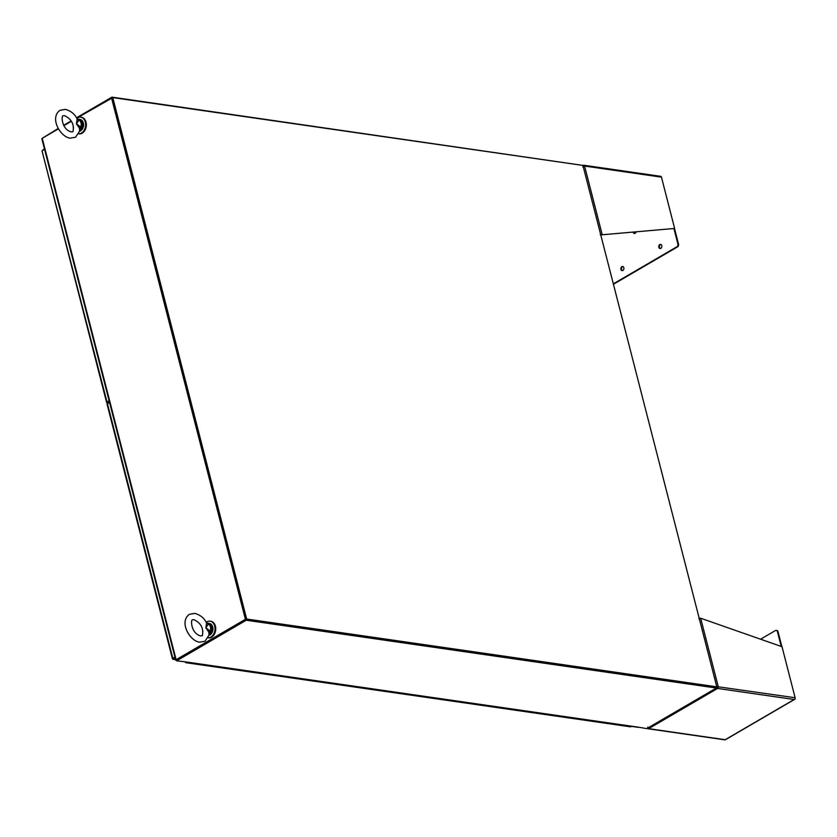<?xml version="1.0" encoding="UTF-8"?>
<svg xmlns="http://www.w3.org/2000/svg" width="837" height="837" viewBox="0 0 837 837"><rect width="100%" height="100%" fill="white"/><g stroke="black" fill="none" stroke-linecap="round" stroke-linejoin="round"><path stroke-width="1.26" d="M107.366 404.114L109.49 402.199M173.437 658.363L175.027 657.432L173.322 658.175M175.236 658.259L173.646 659.19A1.371 0.994 98.2 0 1 172.767 659.137L172.809 658.269L174.923 657.045M173.018 658.604L172.767 659.137M186.86 662.234A1.119 0.816 98.2 0 1 185.448 662.057L185.448 662.036M193.023 663.563A1.119 0.816 -81.8 0 0 193.389 663.176A1.119 0.816 98.2 0 1 192.604 663.657A1.119 0.816 -81.8 0 0 193.023 663.563M617.832 724.842A1.119 0.816 -81.8 0 0 618.198 724.455A1.119 0.816 -81.8 0 1 617.413 724.926A1.119 0.816 -81.8 0 0 617.832 724.842M624.371 725.784A1.119 0.816 -81.8 0 0 624.737 725.397A1.119 0.816 98.2 0 1 623.942 725.878A1.119 0.816 -81.8 0 0 624.371 725.784M604.764 722.959A1.119 0.816 -81.8 0 0 605.13 722.572A1.119 0.816 -81.8 0 1 604.345 723.042A1.119 0.816 -81.8 0 0 604.764 722.959M611.292 723.9A1.119 0.816 -81.8 0 0 611.669 723.513A1.119 0.816 98.2 0 1 610.874 723.984A1.119 0.816 -81.8 0 0 611.292 723.9M591.686 721.076A1.119 0.816 -81.8 0 0 592.062 720.688A1.119 0.816 -81.8 0 1 591.267 721.159A1.119 0.816 -81.8 0 0 591.686 721.076M598.225 722.017A1.119 0.816 -81.8 0 0 598.591 721.63A1.119 0.816 98.2 0 1 597.806 722.101A1.119 0.816 -81.8 0 0 598.225 722.017M578.618 719.182A1.119 0.816 -81.8 0 0 578.984 718.795A1.119 0.816 -81.8 0 1 578.2 719.276A1.119 0.816 -81.8 0 0 578.618 719.182M585.157 720.123A1.119 0.816 -81.8 0 0 585.523 719.736A1.119 0.816 98.2 0 1 584.739 720.218A1.119 0.816 -81.8 0 0 585.157 720.123M565.55 717.299A1.119 0.816 -81.8 0 0 565.917 716.911A1.119 0.816 -81.8 0 1 565.132 717.393A1.119 0.816 -81.8 0 0 565.55 717.299M572.089 718.24A1.119 0.816 -81.8 0 0 572.456 717.853A1.119 0.816 98.2 0 1 571.661 718.334A1.119 0.816 -81.8 0 0 572.089 718.24M552.483 715.415A1.119 0.816 -81.8 0 0 552.849 715.028A1.119 0.816 -81.8 0 1 552.054 715.499A1.119 0.816 -81.8 0 0 552.483 715.415M559.011 716.357A1.119 0.816 -81.8 0 0 559.378 715.97A1.119 0.816 98.2 0 1 558.593 716.451A1.119 0.816 -81.8 0 0 559.011 716.357M539.405 713.532A1.119 0.816 -81.8 0 0 539.771 713.145A1.119 0.816 -81.8 0 1 538.986 713.616A1.119 0.816 -81.8 0 0 539.405 713.532M545.944 714.474A1.119 0.816 -81.8 0 0 546.31 714.087A1.119 0.816 98.2 0 1 545.525 714.557A1.119 0.816 -81.8 0 0 545.944 714.474M526.337 711.649A1.119 0.816 -81.8 0 0 526.703 711.262A1.119 0.816 -81.8 0 1 525.918 711.732A1.119 0.816 -81.8 0 0 526.337 711.649M532.876 712.59A1.119 0.816 -81.8 0 0 533.242 712.203A1.119 0.816 98.2 0 1 532.447 712.674A1.119 0.816 -81.8 0 0 532.876 712.59M513.269 709.755A1.119 0.816 -81.8 0 0 513.636 709.368A1.119 0.816 -81.8 0 1 512.84 709.849A1.119 0.816 -81.8 0 0 513.269 709.755M519.798 710.697A1.119 0.816 -81.8 0 0 520.164 710.31A1.119 0.816 98.2 0 1 519.379 710.791A1.119 0.816 -81.8 0 0 519.798 710.697M500.191 707.872A1.119 0.816 -81.8 0 0 500.557 707.485A1.119 0.816 -81.8 0 1 499.773 707.966A1.119 0.816 -81.8 0 0 500.191 707.872M506.73 708.813A1.119 0.816 -81.8 0 0 507.096 708.426A1.119 0.816 98.2 0 1 506.312 708.908A1.119 0.816 -81.8 0 0 506.73 708.813M487.124 705.989A1.119 0.816 -81.8 0 0 487.49 705.601A1.119 0.816 -81.8 0 1 486.705 706.072A1.119 0.816 -81.8 0 0 487.124 705.989M493.663 706.93A1.119 0.816 -81.8 0 0 494.029 706.543A1.119 0.816 98.2 0 1 493.234 707.024A1.119 0.816 -81.8 0 0 493.663 706.93M474.056 704.105A1.119 0.816 -81.8 0 0 474.422 703.718A1.119 0.816 -81.8 0 1 473.627 704.189A1.119 0.816 -81.8 0 0 474.056 704.105M480.584 705.047A1.119 0.816 -81.8 0 0 480.951 704.66A1.119 0.816 98.2 0 1 480.166 705.131A1.119 0.816 -81.8 0 0 480.584 705.047M460.978 702.222A1.119 0.816 -81.8 0 0 461.344 701.835A1.119 0.816 -81.8 0 1 460.559 702.306A1.119 0.816 -81.8 0 0 460.978 702.222M467.517 703.164A1.119 0.816 -81.8 0 0 467.883 702.777A1.119 0.816 98.2 0 1 467.098 703.247A1.119 0.816 -81.8 0 0 467.517 703.164M447.91 700.328A1.119 0.816 -81.8 0 0 448.276 699.941A1.119 0.816 -81.8 0 1 447.492 700.423A1.119 0.816 -81.8 0 0 447.91 700.328M454.449 701.27A1.119 0.816 -81.8 0 0 454.815 700.883A1.119 0.816 98.2 0 1 454.02 701.364A1.119 0.816 -81.8 0 0 454.449 701.27M434.842 698.445A1.119 0.816 -81.8 0 0 435.209 698.058A1.119 0.816 -81.8 0 1 434.413 698.539A1.119 0.816 -81.8 0 0 434.842 698.445M441.371 699.387A1.119 0.816 -81.8 0 0 441.737 699A1.119 0.816 98.2 0 1 440.953 699.481A1.119 0.816 -81.8 0 0 441.371 699.387M421.764 696.562A1.119 0.816 -81.8 0 0 422.13 696.175A1.119 0.816 -81.8 0 1 421.346 696.646A1.119 0.816 -81.8 0 0 421.764 696.562M428.303 697.503A1.119 0.816 -81.8 0 0 428.67 697.116A1.119 0.816 98.2 0 1 427.885 697.598A1.119 0.816 -81.8 0 0 428.303 697.503M408.697 694.679A1.119 0.816 -81.8 0 0 409.063 694.291A1.119 0.816 -81.8 0 1 408.278 694.762A1.119 0.816 -81.8 0 0 408.697 694.679M415.236 695.62A1.119 0.816 -81.8 0 0 415.602 695.233A1.119 0.816 98.2 0 1 414.807 695.704A1.119 0.816 -81.8 0 0 415.236 695.62M395.629 692.785A1.119 0.816 -81.8 0 0 395.995 692.408A1.119 0.816 -81.8 0 1 395.2 692.879A1.119 0.816 -81.8 0 0 395.629 692.785M402.158 693.737A1.119 0.816 -81.8 0 0 402.524 693.35A1.119 0.816 98.2 0 1 401.739 693.821A1.119 0.816 -81.8 0 0 402.158 693.737M382.551 690.902A1.119 0.816 -81.8 0 0 382.917 690.515A1.119 0.816 -81.8 0 1 382.132 690.996A1.119 0.816 -81.8 0 0 382.551 690.902M389.09 691.843A1.119 0.816 -81.8 0 0 389.456 691.456A1.119 0.816 98.2 0 1 388.671 691.937A1.119 0.816 -81.8 0 0 389.09 691.843M369.483 689.018A1.119 0.816 -81.8 0 0 369.849 688.631A1.119 0.816 -81.8 0 1 369.065 689.113A1.119 0.816 -81.8 0 0 369.483 689.018M376.022 689.96A1.119 0.816 -81.8 0 0 376.388 689.573A1.119 0.816 98.2 0 1 375.593 690.054A1.119 0.816 -81.8 0 0 376.022 689.96M356.416 687.135A1.119 0.816 -81.8 0 0 356.782 686.748A1.119 0.816 -81.8 0 1 355.987 687.219A1.119 0.816 -81.8 0 0 356.416 687.135M362.944 688.077A1.119 0.816 -81.8 0 0 363.31 687.69A1.119 0.816 98.2 0 1 362.526 688.171A1.119 0.816 -81.8 0 0 362.944 688.077M343.337 685.252A1.119 0.816 -81.8 0 0 343.704 684.865A1.119 0.816 -81.8 0 1 342.919 685.336A1.119 0.816 -81.8 0 0 343.337 685.252M349.876 686.194A1.119 0.816 -81.8 0 0 350.243 685.806A1.119 0.816 98.2 0 1 349.458 686.277A1.119 0.816 -81.8 0 0 349.876 686.194M330.27 683.358A1.119 0.816 -81.8 0 0 330.636 682.982A1.119 0.816 -81.8 0 1 329.851 683.452A1.119 0.816 -81.8 0 0 330.27 683.358M336.809 684.31A1.119 0.816 -81.8 0 0 337.175 683.923A1.119 0.816 98.2 0 1 336.38 684.394A1.119 0.816 -81.8 0 0 336.809 684.31M317.202 681.475A1.119 0.816 -81.8 0 0 317.568 681.088A1.119 0.816 -81.8 0 1 316.784 681.569A1.119 0.816 -81.8 0 0 317.202 681.475M323.731 682.417A1.119 0.816 -81.8 0 0 324.107 682.029A1.119 0.816 98.2 0 1 323.312 682.511A1.119 0.816 -81.8 0 0 323.731 682.417M304.124 679.592A1.119 0.816 -81.8 0 0 304.501 679.205A1.119 0.816 -81.8 0 1 303.705 679.686A1.119 0.816 -81.8 0 0 304.124 679.592M310.663 680.533A1.119 0.816 -81.8 0 0 311.029 680.146A1.119 0.816 98.2 0 1 310.245 680.627A1.119 0.816 -81.8 0 0 310.663 680.533M291.056 677.708A1.119 0.816 -81.8 0 0 291.422 677.321A1.119 0.816 -81.8 0 1 290.638 677.792A1.119 0.816 -81.8 0 0 291.056 677.708M297.595 678.65A1.119 0.816 -81.8 0 0 297.962 678.263A1.119 0.816 98.2 0 1 297.177 678.744A1.119 0.816 -81.8 0 0 297.595 678.65M277.989 675.825A1.119 0.816 -81.8 0 0 278.355 675.438A1.119 0.816 -81.8 0 1 277.57 675.909A1.119 0.816 -81.8 0 0 277.989 675.825M284.528 676.767A1.119 0.816 -81.8 0 0 284.894 676.38A1.119 0.816 98.2 0 1 284.099 676.851A1.119 0.816 -81.8 0 0 284.528 676.767M264.921 673.931A1.119 0.816 -81.8 0 0 265.287 673.555A1.119 0.816 -81.8 0 1 264.492 674.026A1.119 0.816 -81.8 0 0 264.921 673.931M271.45 674.884A1.119 0.816 -81.8 0 0 271.816 674.496A1.119 0.816 98.2 0 1 271.031 674.967A1.119 0.816 -81.8 0 0 271.45 674.884M251.843 672.048A1.119 0.816 -81.8 0 0 252.209 671.661A1.119 0.816 -81.8 0 1 251.424 672.142A1.119 0.816 -81.8 0 0 251.843 672.048M258.382 672.99A1.119 0.816 -81.8 0 0 258.748 672.603A1.119 0.816 98.2 0 1 257.963 673.084A1.119 0.816 -81.8 0 0 258.382 672.99M238.775 670.165A1.119 0.816 -81.8 0 0 239.141 669.778A1.119 0.816 -81.8 0 1 238.357 670.259A1.119 0.816 -81.8 0 0 238.775 670.165M245.314 671.107A1.119 0.816 -81.8 0 0 245.68 670.719A1.119 0.816 98.2 0 1 244.885 671.201A1.119 0.816 -81.8 0 0 245.314 671.107M225.708 668.282A1.119 0.816 -81.8 0 0 226.074 667.895A1.119 0.816 -81.8 0 1 225.279 668.365A1.119 0.816 -81.8 0 0 225.708 668.282M232.236 669.223A1.119 0.816 -81.8 0 0 232.602 668.836A1.119 0.816 98.2 0 1 231.818 669.318A1.119 0.816 -81.8 0 0 232.236 669.223M212.629 666.398A1.119 0.816 -81.8 0 0 212.996 666.011A1.119 0.816 -81.8 0 1 212.211 666.482A1.119 0.816 -81.8 0 0 212.629 666.398M219.168 667.34A1.119 0.816 -81.8 0 0 219.535 666.953A1.119 0.816 98.2 0 1 218.75 667.424A1.119 0.816 -81.8 0 0 219.168 667.34M199.562 664.505A1.119 0.816 -81.8 0 0 199.928 664.128A1.119 0.816 -81.8 0 1 199.143 664.599A1.119 0.816 -81.8 0 0 199.562 664.505M206.101 665.457A1.119 0.816 -81.8 0 0 206.467 665.07A1.119 0.816 98.2 0 1 205.672 665.541A1.119 0.816 -81.8 0 0 206.101 665.457M623.565 725.669A1.119 0.816 -81.8 0 0 623.942 725.878L630.481 726.819A1.119 0.816 98.2 0 1 630.104 726.61M610.497 723.785A1.119 0.816 -81.8 0 0 610.874 723.984L623.942 725.878M597.43 721.902A1.119 0.816 -81.8 0 0 597.806 722.101L610.874 723.984M584.352 720.008A1.119 0.816 -81.8 0 0 584.739 720.218L597.806 722.101M571.284 718.125A1.119 0.816 -81.8 0 0 571.661 718.334L584.739 720.218M558.216 716.242A1.119 0.816 -81.8 0 0 558.593 716.451L571.661 718.334M545.138 714.359A1.119 0.816 -81.8 0 0 545.525 714.557L558.593 716.451M532.07 712.475A1.119 0.816 -81.8 0 0 532.447 712.674L545.525 714.557M519.003 710.582A1.119 0.816 -81.8 0 0 519.379 710.791L532.447 712.674M505.925 708.698A1.119 0.816 -81.8 0 0 506.312 708.908L519.379 710.791M492.857 706.815A1.119 0.816 -81.8 0 0 493.234 707.024L506.312 708.908M479.789 704.932A1.119 0.816 -81.8 0 0 480.166 705.131L493.234 707.024M466.711 703.049A1.119 0.816 -81.8 0 0 467.098 703.247L480.166 705.131M453.644 701.155A1.119 0.816 -81.8 0 0 454.02 701.364L467.098 703.247M440.576 699.272A1.119 0.816 -81.8 0 0 440.953 699.481L454.02 701.364M427.498 697.388A1.119 0.816 -81.8 0 0 427.885 697.598L440.953 699.481M414.43 695.505A1.119 0.816 -81.8 0 0 414.807 695.704L427.885 697.598M401.362 693.622A1.119 0.816 -81.8 0 0 401.739 693.821L414.807 695.704M388.295 691.728A1.119 0.816 -81.8 0 0 388.671 691.937L401.739 693.821M375.217 689.845A1.119 0.816 -81.8 0 0 375.593 690.054L388.671 691.937M362.149 687.962A1.119 0.816 -81.8 0 0 362.526 688.171L375.593 690.054M349.081 686.078A1.119 0.816 -81.8 0 0 349.458 686.277L362.526 688.171M336.003 684.195A1.119 0.816 -81.8 0 0 336.38 684.394L349.458 686.277M322.936 682.301A1.119 0.816 -81.8 0 0 323.312 682.511L336.38 684.394M309.868 680.418A1.119 0.816 -81.8 0 0 310.245 680.627L323.312 682.511M296.79 678.535A1.119 0.816 -81.8 0 0 297.177 678.744L310.245 680.627M283.722 676.652A1.119 0.816 -81.8 0 0 284.099 676.851L297.177 678.744M270.654 674.768A1.119 0.816 -81.8 0 0 271.031 674.967L284.099 676.851M257.576 672.875A1.119 0.816 -81.8 0 0 257.963 673.084L271.031 674.967M244.509 670.992A1.119 0.816 -81.8 0 0 244.885 671.201L257.963 673.084M231.441 669.108A1.119 0.816 -81.8 0 0 231.818 669.318L244.885 671.201M218.363 667.225A1.119 0.816 -81.8 0 0 218.75 667.424L231.818 669.318M205.295 665.342A1.119 0.816 -81.8 0 0 205.672 665.541L218.75 667.424M192.228 663.448A1.119 0.816 -81.8 0 0 192.604 663.657L205.672 665.541M631.276 726.338A1.119 0.816 98.2 0 1 630.481 726.819M208.141 637.825L208.423 637.867A8.38 6.068 -81.8 0 1 208.141 637.815A8.38 6.068 -81.8 0 0 210.861 637.093A8.38 6.068 -81.8 0 0 215.015 628.168A8.38 6.068 -81.8 0 0 210.108 621.18A8.38 6.068 -81.8 0 0 206.948 621.849A8.38 6.068 -81.8 0 0 206.247 622.33M208.423 637.867A8.38 6.068 -81.8 0 0 211.573 637.187A8.38 6.068 -81.8 0 0 215.737 628.273A8.38 6.068 -81.8 0 0 210.819 621.284A8.38 6.068 -81.8 0 0 210.464 621.242M78.741 133.784A8.38 6.068 -81.8 0 0 81.461 133.073A8.38 6.068 -81.8 0 0 85.615 124.148A8.38 6.068 -81.8 0 0 80.697 117.159A8.38 6.068 -81.8 0 0 77.548 117.829A8.38 6.068 -81.8 0 0 76.837 118.32M79.013 133.847L78.73 133.805A8.38 6.068 -81.8 0 0 79.013 133.847A8.38 6.068 -81.8 0 0 82.172 133.177A8.38 6.068 -81.8 0 0 86.326 124.253A8.38 6.068 -81.8 0 0 81.409 117.264A8.38 6.068 -81.8 0 0 81.053 117.222M176.617 659.954L246.036 619.401L112.158 97.96L112.786 97.594L582.918 165.412L716.796 686.842L246.664 619.035L112.786 97.594M42.227 138.963L42.237 138.272L58.475 128.814M63.957 125.613L71.26 121.355M76.742 118.163L112.158 97.96L111.938 97.134L582.165 165.297M111.53 97.877L245.419 619.307L246.036 619.401L176.429 659.985L176.638 660.811L185.322 661.837A1.371 0.994 98.2 0 1 184.872 661.952L638.202 727.343A1.371 0.994 -81.8 0 0 638.725 727.227L646.771 728.619L716.378 688.035L246.245 620.227L176.638 660.811M245.419 619.307L176.126 659.713L175.728 660.184L176.544 660.456M716.692 686.905L716.273 687.606M716.378 688.035L716.169 687.208L716.786 687.303M42.446 138.157L58.266 128.427M63.748 125.236L71.03 120.988M76.512 117.797L111.938 97.134M246.245 620.227L246.036 619.401L716.796 686.842M245.837 619.516L246.664 619.035M715.98 687.292L716.985 688.108L718.251 686.654A1.371 0.994 98.2 0 1 717.612 688.443L717.403 687.616M717.194 687.501L716.608 687.376M647.461 728.221A1.371 0.994 98.2 0 0 648.644 728.661L717.612 688.443L794.177 699.491L725.198 739.709L648.644 728.661A1.371 0.816 59.8 0 1 648.005 728.326L647.765 727.06M795.15 698.424A1.371 0.816 59.8 0 1 794.857 699.24A1.371 0.816 59.8 0 1 794.784 699.282L794.177 699.491L794.784 699.282A1.371 0.994 -81.8 0 0 795.119 697.734L782.02 646.729L700.674 618.219L698.822 618.731M781.224 646.446L777.406 631.6A2.103 1.528 -81.8 0 0 776.255 630.366A2.103 1.528 -81.8 0 0 775.46 630.533L760.571 639.217M648.131 728.776L724.999 739.856A1.371 0.994 -81.8 0 0 725.177 739.866L725.177 739.866A1.371 0.816 59.8 0 0 725.25 739.824A1.371 0.816 59.8 0 0 725.491 739.531M717.612 688.443A1.371 0.816 -120.2 0 1 716.985 688.108M716.231 686.57L717.612 687.02M717.476 686.685L795.119 697.734M781.884 646.677L778.033 631.684A2.103 1.528 -81.8 0 0 776.872 630.449A2.103 1.528 -81.8 0 0 776.558 630.449M622.874 270.466A2.092 1.517 98.2 0 1 622.09 270.633A2.092 1.517 98.2 0 1 620.866 268.886A2.092 1.517 98.2 0 1 621.901 266.658A2.092 1.517 98.2 0 1 622.686 266.49A2.092 1.517 98.2 0 1 623.91 268.238A2.092 1.517 98.2 0 1 622.874 270.466M622.99 266.584A2.092 1.517 -81.8 0 0 622.519 266.752A2.092 1.517 -81.8 0 0 621.483 268.761A2.092 1.517 -81.8 0 0 622.404 270.633M660.791 248.359A2.092 1.517 98.2 0 1 660.006 248.526A2.092 1.517 98.2 0 1 658.782 246.789A2.092 1.517 98.2 0 1 659.818 244.561A2.092 1.517 98.2 0 1 660.602 244.394A2.092 1.517 98.2 0 1 661.826 246.13A2.092 1.517 98.2 0 1 660.791 248.359M660.906 244.477A2.092 1.517 -81.8 0 0 660.435 244.645A2.092 1.517 -81.8 0 0 659.399 246.653A2.092 1.517 -81.8 0 0 660.32 248.526M636.099 231.818A2.092 1.517 98.2 0 1 635.126 233.293A2.092 1.517 98.2 0 1 634.341 233.46A2.092 1.517 98.2 0 1 633.159 232.079M633.755 232.027A2.092 1.517 -81.8 0 0 634.655 233.46M583.222 166.364L583.023 165.81M582.939 166.783L583.358 166.249M582.918 165.433L582.939 165.423A1.371 0.816 -120.2 0 1 582.939 165.423A1.371 0.816 -120.2 0 1 583.316 165.36L583.713 166.155M613.333 283.858L676.924 246.779A2.103 1.528 -81.8 0 0 677.897 244.017L673.911 228.511L601.521 234.841L673.911 228.511M583.316 165.36A1.371 0.994 98.2 0 1 584.582 166.05L582.824 166.971M674.434 228.208L678.514 244.101L677.897 244.017M613.427 284.256L677.551 246.873A2.103 1.528 -81.8 0 0 678.514 244.101M600.244 234.799L602.148 234.475L584.582 166.05L661.45 177.141A1.371 0.994 -81.8 0 0 660.519 176.335M661.45 177.141L674.549 228.145M601.384 234.506L600.757 234.873M109.134 400.787L107.021 402.022L106.623 402.503L107.439 402.775M107.638 402.116L109.228 401.185M107.021 402.022L42.038 150.942L44.539 149.216M42.206 150.639L44.424 148.777M107.22 401.906L107.586 403.308M108.977 401.331L109.239 402.346M174.776 657.579L173.113 658.552M202.638 630.125L202.596 629.926C202.868 634.268 202.617 636.204 201.822 635.733L200.524 635.9C190.637 633.138 190.679 618.972 192.541 619.819L193.839 619.652C198.787 621.954 201.675 625.27 202.512 629.612L202.648 630.617A5.503 3.986 -81.8 0 0 202.899 631.715L202.648 630.617M208.727 631.987L205.839 627.834L210.233 631.035L208.727 631.987L209.093 634.352M207.388 623.9L208.444 624.057L205.839 627.834L206.54 623.46L207.388 623.9L206.08 622.069L206.54 623.46M208.873 634.708L211.416 631.318L210.233 631.035A5.503 3.986 -81.8 0 0 208.444 624.057L209.47 623.732L207.681 623.314M208.915 623.753L206.76 623.073M209.376 631.621L209.177 634.132M210.851 631.286L209.166 634.247M73.227 126.105L73.185 125.906C73.457 130.258 73.206 132.194 72.411 131.723L71.114 131.88C61.227 129.118 61.268 114.951 63.131 115.809L64.428 115.642C69.377 117.933 72.264 121.26 73.101 125.602L73.237 126.596A5.503 3.986 -81.8 0 0 73.489 127.705L73.237 126.596M79.316 127.977L76.429 123.813L80.823 127.015L79.316 127.977L79.682 130.342M77.987 119.879L79.034 120.036L76.429 123.813L77.13 119.44L77.987 119.879L76.68 118.059L77.13 119.44M79.463 130.687L82.005 127.308L80.823 127.015A5.503 3.986 -81.8 0 0 79.034 120.036L80.059 119.722L78.27 119.293M79.505 119.743L77.349 119.053M79.965 127.611L79.766 130.122M81.44 127.276L79.756 130.237M107.377 403.434L172.809 658.269M175.55 659.462L173.646 659.19M42.237 138.272L176.126 659.713M185.322 661.837L638.725 727.227M777.406 631.6L778.033 631.684M700.674 618.219L718.251 686.643M676.924 246.779L677.551 246.873M209.02 635.273A5.985 4.331 -81.8 0 0 209.982 634.864A5.985 4.331 -81.8 0 0 212.943 628.493A5.985 4.331 -81.8 0 0 209.438 623.502L206.509 622.885M209.47 623.732A5.985 4.331 98.2 0 1 211.416 631.318M80.028 119.482C84.568 122.401 84.799 126.178 80.697 130.834L79.599 131.273A5.985 4.331 -81.8 0 0 80.572 130.854A5.985 4.331 -81.8 0 0 83.533 124.472A5.985 4.331 -81.8 0 0 80.028 119.482L77.109 118.864M80.059 119.722A5.985 4.331 98.2 0 1 82.005 127.308M106.99 403.905L172.422 658.75M173.133 659.305L175.592 659.661M186.065 662.716L192.604 663.657M210.108 621.18L210.819 621.284M80.697 117.159L81.409 117.264M41.85 138.754L175.728 660.184M776.872 630.449L776.255 630.366M794.857 699.24L725.25 739.824M716.451 686.602L717.068 686.811M583.828 165.245L660.696 176.335M42.028 150.922L106.623 402.503M209.051 635.084L205.013 641.215L199.614 642.178C190.02 641.194 178.626 622.132 189.35 614.337L194.739 613.375C199.959 614.787 203.747 617.685 206.08 622.069M209.009 635.283L210.108 634.844C214.209 630.198 213.979 626.411 209.438 623.502M79.641 131.074L75.602 137.195L70.203 138.157C60.609 137.184 49.216 118.122 59.94 110.327L65.328 109.365C70.549 110.777 74.336 113.675 76.68 118.059"/></g></svg>
